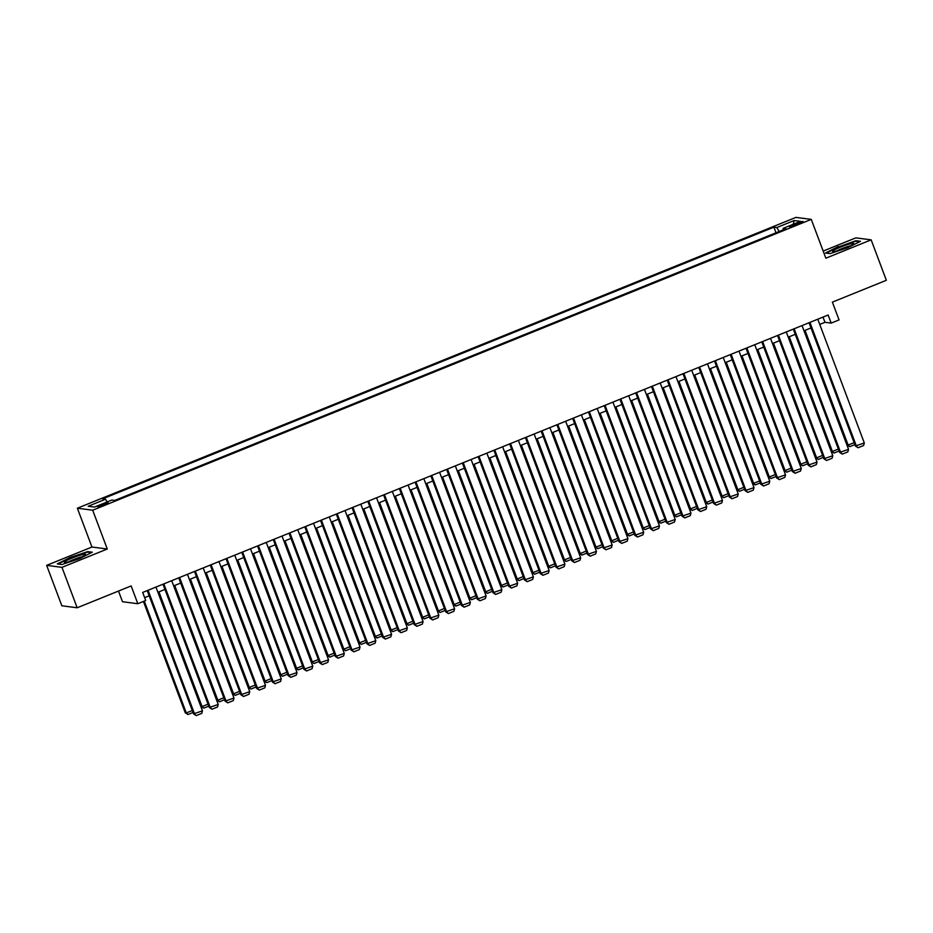 <?xml version="1.0" encoding="UTF-8"?>
<svg xmlns="http://www.w3.org/2000/svg" width="933" height="933" viewBox="0 0 933 933"><rect width="100%" height="100%" fill="white"/><g stroke="black" fill="none" stroke-linecap="round" stroke-linejoin="round"><path stroke-width="1.4" d="M104.263 504.975A5.563 0.641 -20.6 0 0 108.146 502.84A5.563 0.641 -20.6 0 0 101.615 504.625A5.563 0.641 -20.6 0 0 97.732 506.759A5.563 0.641 -20.6 0 0 104.263 504.975M118.491 591.056L122.503 601.727L137.827 603.721L145.711 600.525L142.667 592.443L828.142 315.016L831.186 323.098L839.059 319.914L832.376 302.129L886.35 280.285L871.154 239.851L855.829 237.868L823.174 251.082M46.65 565.363L61.846 605.785L77.171 607.78L61.975 567.357L107.283 549.012L92.694 510.211L77.369 508.217L91.959 547.03L46.65 565.363L61.975 567.357M92.694 510.211L811.267 219.383L795.931 217.401L77.369 508.217M796.747 223.314L793.283 224.713A5.388 0.618 -20.6 0 0 789.516 226.777A5.388 0.618 -20.6 0 0 795.849 225.051L799.313 223.652A5.388 0.618 -20.6 0 0 803.08 221.588A5.388 0.618 -20.6 0 0 796.747 223.314L797.19 224.503M779.23 231.489L776.816 227.547L773.912 227.174L102.618 498.863L105.522 499.237L88.192 506.257L94.49 507.074L111.82 500.053L114.712 500.438L786.018 228.737L783.114 228.363L783.3 229.845M776.816 227.547L794.146 220.538L800.444 221.354L783.114 228.363M137.827 603.721L131.145 585.936L77.171 607.78M811.267 219.383L825.857 258.196L871.154 239.851M819.745 324.404L824.97 322.293L831.186 323.098M144.627 597.645L149.175 595.814M157.899 592.268L164.931 589.434M173.666 585.901L180.687 583.055M189.422 579.521L196.443 576.676M205.178 573.142L212.199 570.296M220.934 566.763L227.955 563.917M236.69 560.383L243.723 557.537M252.446 554.004L259.479 551.17M268.214 547.624L275.235 544.79M283.97 541.257L290.991 538.411M299.726 534.877L306.747 532.032M315.482 528.498L322.503 525.652M331.238 522.118L338.271 519.273M347.006 515.739L354.027 512.893M362.762 509.36L369.783 506.526M378.518 502.98L385.539 500.146M394.274 496.613L401.295 493.767M410.03 490.233L417.051 487.388M425.786 483.854L432.819 481.008M441.554 477.474L448.575 474.629M457.31 471.095L464.331 468.249M473.066 464.716L480.087 461.882M488.822 458.336L495.843 455.502M504.578 451.969L511.611 449.123M520.334 445.589L527.367 442.743M536.102 439.21L543.123 436.364M551.858 432.83L558.879 429.985M567.614 426.451L574.635 423.605M583.37 420.072L590.391 417.238M599.126 413.692L606.158 410.858M614.882 407.324L621.914 404.479M630.65 400.945L637.671 398.099M646.406 394.566L653.427 391.72M662.162 388.186L669.183 385.341M677.918 381.807L684.939 378.961M693.674 375.428L700.706 372.594M709.442 369.048L716.462 366.214M725.198 362.68L732.218 359.835M740.954 356.301L747.974 353.455M756.71 349.922L763.73 347.076M772.466 343.542L779.487 340.697M788.222 337.163L795.254 334.317M803.989 330.783L811.01 327.95M823.011 317.092L824.97 322.293M776.023 232.784L773.912 227.174M105.522 499.237L107.167 501.942M793.26 224.258L794.146 220.538M838.394 246.557L825.495 253.006L830.102 253.613L847.619 247.746L860.518 241.297L855.899 240.702L838.534 246.953M107.283 549.012L91.959 547.03M61.905 564.523L79.422 558.669L92.32 552.208L87.702 551.613L70.185 557.467L57.286 563.917L61.905 564.523M856.121 241.285L855.899 240.702M87.924 552.208L87.702 551.613M817.786 319.203L864.308 442.965L855.386 446.021L858.092 447.735L856.424 446.161L809.914 322.398M809.051 322.736L855.386 446.021M864.308 442.965L863.608 445.507L858.092 447.735M804.164 330.714L847.106 444.948L848.144 445.076L805.027 330.364M854.861 444.621L849.8 446.662L848.144 445.076L854.127 442.662M849.8 446.662L847.106 444.948M845.823 247.828A11.301 1.306 -20.6 0 0 853.578 243.828A11.301 1.306 -20.6 0 0 840.435 247.128A11.301 1.306 -20.6 0 0 832.854 251.618A11.301 1.306 -20.6 0 0 845.823 247.828M850.103 245.939A8.56 0.991 -20.6 0 0 841.648 248.691A8.56 0.991 -20.6 0 0 836.866 250.919M826.241 253.111L838.65 246.895L855.619 241.227L859.631 241.74M85.136 554.972A11.301 1.306 -20.6 0 0 85.381 554.738A11.301 1.306 -20.6 0 0 77.159 556.196A11.301 1.306 -20.6 0 0 64.704 561.806A11.301 1.306 -20.6 0 0 64.645 562.529A11.301 1.306 -20.6 0 0 74.815 559.823A11.301 1.306 -20.6 0 0 85.136 554.972M81.894 556.861A8.56 0.991 -20.6 0 0 68.669 561.829M58.044 564.022L70.453 557.806L87.422 552.138L91.422 552.651M802.03 325.582L848.552 449.344L839.63 452.4L842.324 454.114L840.668 452.528L794.146 328.778M793.295 329.116L839.63 452.4M848.552 449.344L847.84 451.887L842.324 454.114M786.274 331.961L832.784 455.724L823.874 458.779L826.568 460.494L824.912 458.908L778.39 335.157M777.539 335.495L823.874 458.779M832.784 455.724L832.084 458.266L826.568 460.494M770.518 338.341L817.028 462.103L808.118 465.159L810.812 466.873L809.156 465.287L762.634 341.525M761.783 341.875L808.118 465.159M817.028 462.103L816.328 464.634L810.812 466.873M754.75 344.72L801.272 468.483L792.362 471.527L795.056 473.253L793.4 471.666L746.878 347.904M746.015 348.254L792.362 471.527M801.272 468.483L800.572 471.013L795.056 473.253M788.408 337.093L831.35 451.327L832.388 451.455L789.26 336.743M839.105 450.989L834.044 453.041L832.388 451.455L838.37 449.041M834.044 453.041L831.35 451.327M772.652 343.472L815.594 457.706L816.62 457.835L773.504 343.122M823.349 457.368L818.288 459.421L816.62 457.835L822.614 455.409M818.288 459.421L815.594 457.706M756.896 349.852L799.826 464.074L800.864 464.214L757.748 349.502M807.593 463.748L802.532 465.8L800.864 464.214L806.847 461.788M802.532 465.8L799.826 464.074M741.14 356.219L784.07 470.454L785.108 470.594L741.992 355.881M791.825 470.127L786.764 472.18L785.108 470.594L791.091 468.168M786.764 472.18L784.07 470.454M738.994 351.1L785.516 474.85L776.606 477.906L779.3 479.632L777.632 478.046L731.122 354.283M730.259 354.633L776.606 477.906M785.516 474.85L784.816 477.393L779.3 479.632M725.373 362.599L768.314 476.833L769.352 476.973L726.236 362.261M776.069 476.506L771.008 478.547L769.352 476.973L775.335 474.547M771.008 478.547L768.314 476.833M723.238 357.479L769.76 481.23L760.838 484.285L763.544 486L761.876 484.425L715.354 360.663M714.503 361.013L760.838 484.285M769.76 481.23L769.06 483.772L763.544 486M709.616 368.978L752.558 483.212L753.596 483.352L710.48 368.628M760.313 482.886L755.252 484.927L753.596 483.352L759.579 480.927M755.252 484.927L752.558 483.212M707.482 363.847L754.004 487.609L745.082 490.665L747.776 492.379L746.12 490.805L699.598 367.042M698.747 367.38L745.082 490.665M754.004 487.609L753.293 490.152L747.776 492.379M693.86 375.358L736.802 489.592L737.84 489.72L694.712 375.008M744.557 489.265L739.496 491.306L737.84 489.72L743.823 487.306M739.496 491.306L736.802 489.592M691.726 370.226L738.236 493.989L729.326 497.044L732.02 498.758L730.364 497.172L683.842 373.422M682.991 373.76L729.326 497.044M738.236 493.989L737.536 496.531L732.02 498.758M678.104 381.737L721.046 495.971L722.072 496.099L678.956 381.387M728.801 495.633L723.74 497.686L722.072 496.099L728.067 493.685M723.74 497.686L721.046 495.971M675.97 376.605L722.48 500.368L713.57 503.423L716.264 505.138L714.608 503.552L668.086 379.801M667.235 380.139L713.57 503.423M722.48 500.368L721.78 502.91L716.264 505.138M662.348 388.116L705.278 502.351L706.316 502.479L663.2 387.766M713.045 502.012L707.984 504.065L706.316 502.479L712.299 500.053M707.984 504.065L705.278 502.351M660.202 382.985L706.724 506.747L697.814 509.803L700.508 511.517L698.84 509.931L652.33 386.169M651.467 386.519L697.814 509.803M706.724 506.747L706.024 509.278L700.508 511.517M646.592 394.496L689.522 508.718L690.56 508.858L647.444 394.146M697.278 508.392L692.216 510.444L690.56 508.858L696.543 506.432M692.216 510.444L689.522 508.718M644.446 389.364L690.968 513.127L682.046 516.171L684.752 517.897L683.084 516.311L636.574 392.548M635.711 392.898L682.046 516.171M690.968 513.127L690.268 515.657L684.752 517.897M630.825 400.863L673.766 515.098L674.804 515.238L631.688 400.525M681.522 514.771L676.46 516.824L674.804 515.238L680.787 512.812M676.46 516.824L673.766 515.098M628.69 395.744L675.212 519.494L666.29 522.55L668.996 524.276L667.328 522.69L620.807 398.927M619.955 399.277L666.29 522.55M675.212 519.494L674.501 522.037L668.996 524.276M615.069 407.243L658.01 521.477L659.048 521.617L615.92 406.905M665.765 521.15L660.704 523.191L659.048 521.617L665.031 519.191M660.704 523.191L658.01 521.477M612.934 402.123L659.456 525.874L650.534 528.929L653.228 530.644L651.572 529.069L605.05 405.307M604.199 405.657L650.534 528.929M659.456 525.874L658.745 528.416L653.228 530.644M599.313 413.622L642.254 527.856L643.28 527.996L600.164 413.272M650.009 527.53L644.948 529.571L643.28 527.996L649.275 525.571M644.948 529.571L642.254 527.856M597.178 408.491L643.688 532.253L634.778 535.309L637.472 537.023L635.816 535.449L589.294 411.686M588.443 412.024L634.778 535.309M643.688 532.253L642.989 534.796L637.472 537.023M583.557 420.002L626.486 534.236L627.524 534.364L584.408 419.652M634.253 533.909L629.192 535.95L627.524 534.364L633.519 531.95M629.192 535.95L626.486 534.236M581.411 414.87L627.932 538.633L619.022 541.688L621.716 543.403L620.06 541.816L573.538 418.066M572.687 418.404L619.022 541.688M627.932 538.633L627.233 541.175L621.716 543.403M567.8 426.381L610.73 540.615L611.768 540.743L568.652 426.031M618.486 540.277L613.436 542.33L611.768 540.743L617.751 538.329M613.436 542.33L610.73 540.615M565.655 421.25L612.176 545.012L603.266 548.068L605.96 549.782L604.292 548.196L557.782 424.445M556.919 424.783L603.266 548.068M612.176 545.012L611.477 547.554L605.96 549.782M552.033 432.76L594.974 546.995L596.012 547.123L552.896 432.411M602.73 546.656L597.668 548.709L596.012 547.123L601.995 544.697M597.668 548.709L594.974 546.995M549.899 427.629L596.42 551.391L587.498 554.447L590.204 556.161L588.536 554.575L542.026 430.813M541.163 431.163L587.498 554.447M596.42 551.391L595.721 553.922L590.204 556.161M536.277 439.14L579.218 553.362L580.256 553.502L537.14 438.79M586.974 553.036L581.912 555.088L580.256 553.502L586.239 551.076M581.912 555.088L579.218 553.362M534.143 434.008L580.664 557.771L571.742 560.815L574.448 562.541L572.78 560.955L526.259 437.192M525.407 437.542L571.742 560.815M580.664 557.771L579.953 560.301L574.448 562.541M520.521 445.507L563.462 559.742L564.5 559.882L521.372 445.169M571.218 559.415L566.156 561.468L564.5 559.882L570.483 557.456M566.156 561.468L563.462 559.742M518.386 440.388L564.897 564.138L555.986 567.194L558.68 568.92L557.024 567.334L510.503 443.572M509.651 443.921L555.986 567.194M564.897 564.138L564.197 566.681L558.68 568.92M504.765 451.887L547.706 566.121L548.732 566.261L505.616 451.549M555.462 565.795L550.4 567.835L548.732 566.261L554.727 563.835M550.4 567.835L547.706 566.121M502.63 446.767L549.14 570.518L540.23 573.573L542.924 575.288L541.268 573.713L494.747 449.951M493.895 450.301L540.23 573.573M549.14 570.518L548.441 573.06L542.924 575.288M489.009 458.266L531.938 572.5L532.976 572.64L489.86 457.916M539.706 572.174L534.644 574.215L532.976 572.64L538.971 570.215M534.644 574.215L531.938 572.5M486.863 453.135L533.384 576.897L524.474 579.953L527.168 581.667L525.512 580.093L478.991 456.33M478.139 456.669L524.474 579.953M533.384 576.897L532.685 579.44L527.168 581.667M473.253 464.646L516.182 578.88L517.22 579.008L474.104 464.296M523.938 578.553L518.888 580.594L517.22 579.008L523.203 576.594M518.888 580.594L516.182 578.88M471.107 459.514L517.628 583.277L508.718 586.332L511.412 588.047L509.745 586.46L463.234 462.71M462.371 463.048L508.718 586.332M517.628 583.277L516.929 585.819L511.412 588.047M457.485 471.025L500.426 585.259L501.464 585.388L458.348 470.675M508.182 584.921L503.12 586.974L501.464 585.388L507.447 582.973M503.12 586.974L500.426 585.259M455.351 465.894L501.872 589.656L492.951 592.712L495.656 594.426L493.989 592.84L447.478 469.089M446.615 469.427L492.951 592.712M501.872 589.656L501.173 592.198L495.656 594.426M441.729 477.404L484.67 591.639L485.708 591.767L442.592 477.055M492.426 591.3L487.364 593.353L485.708 591.767L491.691 589.341M487.364 593.353L484.67 591.639M439.595 472.273L486.116 596.035L477.195 599.091L479.889 600.805L478.232 599.219L431.711 475.457M430.859 475.807L477.195 599.091M486.116 596.035L485.405 598.566L479.889 600.805M425.973 483.784L468.914 598.006L469.952 598.146L426.824 483.434M476.67 597.68L471.608 599.732L469.952 598.146L475.935 595.721M471.608 599.732L468.914 598.006M423.839 478.652L470.349 602.415L461.438 605.459L464.133 607.185L462.476 605.599L415.955 481.836M415.103 482.186L461.438 605.459M470.349 602.415L469.649 604.946L464.133 607.185M410.217 490.152L453.158 604.386L454.184 604.526L411.068 489.813M460.914 604.059L455.852 606.112L454.184 604.526L460.179 602.1M455.852 606.112L453.158 604.386M408.083 485.032L454.593 608.783L445.682 611.838L448.376 613.564L446.72 611.978L400.199 488.216M399.347 488.565L445.682 611.838M454.593 608.783L453.893 611.325L448.376 613.564M394.461 496.531L437.39 610.765L438.428 610.905L395.312 496.193M445.158 610.439L440.096 612.48L438.428 610.905L444.411 608.479M440.096 612.48L437.39 610.765M392.315 491.399L438.837 615.162L429.926 618.217L432.62 619.932L430.953 618.357L384.443 494.595M383.58 494.945L429.926 618.217M438.837 615.162L438.137 617.704L432.62 619.932M378.705 502.91L421.634 617.145L422.672 617.284L379.556 502.56M429.39 616.818L424.328 618.859L422.672 617.284L428.655 614.859M424.328 618.859L421.634 617.145M376.559 497.779L423.081 621.541L414.17 624.597L416.864 626.311L415.197 624.737L368.687 500.974M367.824 501.313L414.17 624.597M423.081 621.541L422.381 624.084L416.864 626.311M362.937 509.29L405.878 623.524L406.916 623.652L363.8 508.94M413.634 623.197L408.572 625.238L406.916 623.652L412.899 621.238M408.572 625.238L405.878 623.524M360.803 504.158L407.324 627.921L398.403 630.976L401.108 632.691L399.441 631.105L352.919 507.354M352.068 507.692L398.403 630.976M407.324 627.921L406.625 630.463L401.108 632.691M347.181 515.669L390.122 629.903L391.16 630.032L348.044 515.319M397.878 629.565L392.816 631.618L391.16 630.032L397.143 627.617M392.816 631.618L390.122 629.903M345.047 510.538L391.568 634.3L382.647 637.356L385.341 639.07L383.685 637.484L337.163 513.721M336.312 514.071L382.647 637.356M391.568 634.3L390.857 636.842L385.341 639.07M331.425 522.048L374.366 636.283L375.404 636.411L332.276 521.699M382.122 635.944L377.06 637.997L375.404 636.411L381.387 633.985M377.06 637.997L374.366 636.283M329.291 516.917L375.801 640.679L366.891 643.735L369.585 645.449L367.929 643.863L321.407 520.101M320.555 520.451L366.891 643.735M375.801 640.679L375.101 643.21L369.585 645.449M315.669 528.428L358.61 642.65L359.637 642.79L316.52 528.078M366.366 642.324L361.304 644.376L359.637 642.79L365.631 640.365M361.304 644.376L358.61 642.65M313.535 523.296L360.045 647.059L351.135 650.103L353.829 651.829L352.173 650.243L305.651 526.48M304.799 526.83L351.135 650.103M360.045 647.059L359.345 649.59L353.829 651.829M299.913 534.796L342.843 649.03L343.88 649.17L300.764 534.457M350.61 648.703L345.548 650.756L343.88 649.17L349.863 646.744M345.548 650.756L342.843 649.03M297.767 529.676L344.289 653.427L335.379 656.482L338.073 658.208L336.405 656.622L289.895 532.86M289.032 533.209L335.379 656.482M344.289 653.427L343.589 655.969L338.073 658.208M284.145 541.175L327.086 655.409L328.124 655.549L285.008 540.837M334.842 655.083L329.781 657.124L328.124 655.549L334.107 653.123M329.781 657.124L327.086 655.409M282.011 536.043L328.533 659.806L319.611 662.862L322.317 664.576L320.649 663.001L274.139 539.239M273.276 539.589L319.611 662.862M328.533 659.806L327.833 662.348L322.317 664.576M268.389 547.554L311.33 661.789L312.368 661.929L269.252 547.204M319.086 661.462L314.024 663.503L312.368 661.929L318.351 659.503M314.024 663.503L311.33 661.789M266.255 542.423L312.777 666.185L303.855 669.241L306.56 670.955L304.893 669.381L258.371 545.618M257.52 545.957L303.855 669.241M312.777 666.185L312.065 668.728L306.56 670.955M252.633 553.934L295.574 668.168L296.612 668.296L253.484 553.584M303.33 667.841L298.268 669.882L296.612 668.296L302.595 665.882M298.268 669.882L295.574 668.168M250.499 548.802L297.021 672.565L288.099 675.62L290.793 677.335L289.137 675.749L242.615 551.998M241.764 552.336L288.099 675.62M297.021 672.565L296.309 675.107L290.793 677.335M236.877 560.313L279.818 674.547L280.845 674.676L237.728 559.963M287.574 674.209L282.512 676.262L280.845 674.676L286.839 672.261M282.512 676.262L279.818 674.547M234.743 555.182L281.253 678.944L272.343 682L275.037 683.714L273.381 682.128L226.859 558.366M226.008 558.715L272.343 682M281.253 678.944L280.553 681.487L275.037 683.714M221.121 566.693L264.051 680.927L265.089 681.055L221.972 566.343M271.818 680.589L266.756 682.641L265.089 681.055L271.083 678.629M266.756 682.641L264.051 680.927M218.975 561.561L265.497 685.323L256.587 688.379L259.281 690.093L257.625 688.507L211.103 564.745M210.252 565.095L256.587 688.379M265.497 685.323L264.797 687.854L259.281 690.093M205.365 573.072L248.295 687.294L249.333 687.434L206.216 572.722M256.05 686.968L251 689.02L249.333 687.434L255.315 685.009M251 689.02L248.295 687.294M203.219 567.94L249.741 691.703L240.831 694.747L243.525 696.473L241.857 694.887L195.347 571.124M194.484 571.474L240.831 694.747M249.741 691.703L249.041 694.234L243.525 696.473M189.597 579.44L232.539 693.674L233.577 693.814L190.46 579.101M240.294 693.347L235.233 695.4L233.577 693.814L239.559 691.388M235.233 695.4L232.539 693.674M187.463 574.32L233.985 698.071L225.063 701.126L227.769 702.852L226.101 701.266L179.591 577.504M178.728 577.854L225.063 701.126M233.985 698.071L233.285 700.613L227.769 702.852M173.841 585.819L216.783 700.053L217.821 700.193L174.704 585.481M224.538 699.727L219.477 701.768L217.821 700.193L223.803 697.767M219.477 701.768L216.783 700.053M171.707 580.688L218.229 704.45L209.307 707.506L212.013 709.22L210.345 707.646L163.823 583.883M162.972 584.233L209.307 707.506M218.229 704.45L217.517 706.992L212.013 709.22M158.085 592.198L201.027 706.433L202.064 706.573L158.937 591.849M208.782 706.106L203.721 708.147L202.064 706.573L208.047 704.147M203.721 708.147L201.027 706.433M155.951 587.067L202.461 710.829L193.551 713.885L196.245 715.599L194.589 714.025L148.067 590.262M147.216 590.601L193.551 713.885M202.461 710.829L201.761 713.372L196.245 715.599M143.414 601.458L185.27 712.812L186.297 712.94L144.265 601.109M193.026 712.485L187.965 714.526L186.297 712.94L192.291 710.526M187.965 714.526L185.27 712.812M793.703 225.856L793.283 224.713"/></g></svg>
